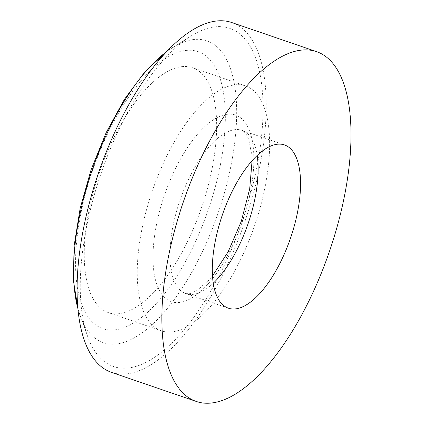 <?xml version="1.0" encoding="UTF-8"?>
<svg xmlns="http://www.w3.org/2000/svg" width="424" height="424" viewBox="0 0 424 424"><rect width="100%" height="100%" fill="white"/><g stroke="black" fill="none" stroke-linecap="round" stroke-linejoin="round"><path stroke-width="0.32" stroke-dasharray="2.12 1.59" d="M224.699 27.072A178.79 74.56 -71 0 1 246 209.917A178.79 74.56 -71 0 1 118.577 367.804A178.79 74.56 -71 0 1 87.683 336.571A178.79 74.56 -71 0 1 101.119 173.22A178.79 74.56 -71 0 1 190.88 36.082A178.79 74.56 -71 0 1 224.699 27.072M112.016 313.527A129.468 53.996 -71 0 1 108.385 312.61A129.468 53.996 -71 0 1 97.949 176.866A129.468 53.996 -71 0 1 188.866 66.791A129.468 53.996 -71 0 1 192.491 67.713A129.468 53.996 -71 0 1 202.932 203.456A129.468 53.996 -71 0 1 112.016 313.527M165.01 331.727A129.468 53.996 -71 0 1 161.385 330.81A129.468 53.996 -71 0 1 150.949 195.067A129.468 53.996 -71 0 1 241.86 84.991A129.468 53.996 -71 0 1 245.491 85.913A129.468 53.996 -71 0 1 255.926 221.657A129.468 53.996 -71 0 1 165.01 331.727M231.716 22.514A184.954 77.136 -71 0 1 246.625 216.431A184.954 77.136 -71 0 1 116.748 373.676A184.954 77.136 -71 0 1 111.565 372.367M174.158 302.354A98.644 41.139 109 0 0 244.463 215.244A98.644 41.139 109 0 0 232.712 114.363A98.644 41.139 109 0 0 162.408 201.474A98.644 41.139 109 0 0 174.158 302.354M213.299 283.158A86.311 35.998 -71 0 1 188.42 294.245A86.311 35.998 -71 0 1 185.998 293.631A86.311 35.998 -71 0 1 179.045 203.138A86.311 35.998 -71 0 1 239.65 129.755A86.311 35.998 -71 0 1 242.072 130.369A86.311 35.998 -71 0 1 257.172 155.407M78.027 309.107A159.546 66.536 109 0 0 80.178 315.912A159.546 66.536 109 0 0 107.744 343.784A159.546 66.536 109 0 0 221.455 202.895A159.546 66.536 109 0 0 202.449 39.729A159.546 66.536 109 0 0 172.266 47.769A159.546 66.536 109 0 0 166.388 51.818M193.911 50.594A146.471 61.083 -71 0 1 211.359 200.382A146.471 61.083 -71 0 1 106.97 329.724A146.471 61.083 -71 0 1 89.522 179.935A146.471 61.083 -71 0 1 193.911 50.594M228.398 308.195L185.998 293.631L189.835 293.684L196.831 290.599L208.878 280.116L212.525 275.865M252.084 160.685L251.798 154.893L248.798 139.538L245.841 133.602L243.217 130.931L242.072 130.369L284.467 144.929M161.385 330.81L108.385 312.61M245.491 85.913L192.491 67.713M78.043 309.297L87.683 336.571M166.521 51.675L190.88 36.082"/><path stroke-width="0.64" d="M230.815 308.805A86.311 35.998 -71 0 1 228.398 308.195A86.311 35.998 -71 0 1 221.439 217.698A86.311 35.998 -71 0 1 282.05 144.314A86.311 35.998 -71 0 1 284.467 144.929A86.311 35.998 -71 0 1 291.426 235.426A86.311 35.998 -71 0 1 230.815 308.805M196.354 401.486L111.565 372.367A184.954 77.136 -71 0 1 96.656 178.446A184.954 77.136 -71 0 1 226.533 21.2A184.954 77.136 -71 0 1 231.716 22.514L316.511 51.633A184.954 77.136 -71 0 1 331.414 245.554A184.954 77.136 -71 0 1 201.538 402.8A184.954 77.136 -71 0 1 196.354 401.486A184.954 77.136 -71 0 1 181.446 207.569A184.954 77.136 -71 0 1 311.322 50.324A184.954 77.136 -71 0 1 316.511 51.633M257.172 155.407A86.311 35.998 -71 0 1 213.299 283.158M166.388 51.818A159.546 66.536 109 0 0 78.027 309.107M212.525 275.865L228.149 251.819L241.24 221.482L249.704 188.871L252.084 160.685M166.521 51.675L144.897 71.81L124.439 99.327L106.148 132.659L91.075 169.77L80.163 208.311L74.115 245.851L73.352 280.126L78.043 309.297"/></g></svg>
